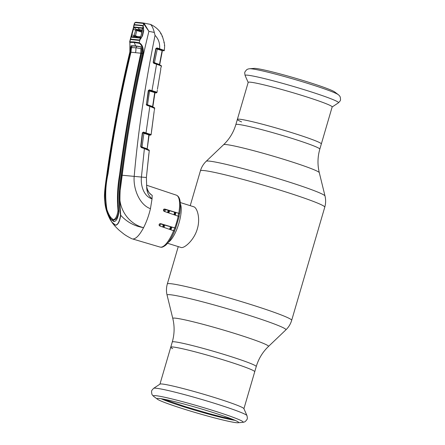 <?xml version="1.0" encoding="UTF-8"?>
<svg xmlns="http://www.w3.org/2000/svg" width="445" height="445" viewBox="0 0 445 445"><rect width="100%" height="100%" fill="white"/><g stroke="black" fill="none" stroke-linecap="round" stroke-linejoin="round"><path stroke-width="0.67" d="M235.844 124.594A43.744 2.648 16.3 0 1 291.642 138.289A43.744 2.648 16.3 0 1 319.816 149.147C317.574 156.957 317.402 164.795 319.293 172.66A49.868 3.02 16.3 0 0 287.17 160.389A49.868 3.02 16.3 0 0 223.618 144.686C229.453 139.079 233.525 132.382 235.844 124.594L237.369 119.394A43.744 2.648 16.3 0 1 293.16 133.088A43.744 2.648 16.3 0 1 321.334 143.952A43.744 2.648 -163.7 0 0 293.16 133.088A43.744 2.648 -163.7 0 0 237.369 119.394A43.744 2.648 -163.7 0 0 241.607 121.891M159.95 384.141L170.752 347.189A43.744 2.648 16.3 0 1 225.114 360.433A43.744 2.648 16.3 0 1 254.724 371.747A43.744 2.648 -163.7 0 0 226.549 360.884A43.744 2.648 -163.7 0 0 170.752 347.189A43.744 2.648 -163.7 0 0 172.71 348.646M180.447 204.027A21.338 6.647 107.4 0 1 178.573 224.375A21.338 6.647 107.4 0 1 168.477 242.141M167.559 243.282L181.343 247.565C184.797 248.11 194.248 239.883 197.335 228.841C200.684 217.872 196.879 206.797 193.297 206.68M174.434 212.243A21.338 6.647 107.4 0 1 174.045 214.69M170.53 226.889A21.338 6.647 107.4 0 1 169.528 229.27M164.094 227.44A21.338 6.647 107.4 0 1 164.589 225.148M168.75 212.91A21.338 6.647 107.4 0 1 169.74 210.863M153.675 388.313L160.022 384.096A43.744 2.648 16.3 0 1 214.29 397.452A43.744 2.648 16.3 0 1 243.882 408.616L246.958 415.591A48.655 2.948 16.3 0 0 214.034 403.17A48.655 2.948 16.3 0 0 153.675 388.313C151.078 391.033 151.456 390.738 151.812 393.886C151.984 394.659 152.641 395.516 153.775 396.456A46.797 2.831 16.3 0 1 211.492 410.034A46.797 2.831 16.3 0 1 242.486 422.394C243.949 422.216 244.967 421.849 245.529 421.293C247.52 418.828 247.681 419.285 246.958 415.591M209.817 411.514A42.52 2.575 16.3 0 1 238.609 422.45A42.52 2.575 16.3 0 1 237.98 422.75A42.52 2.575 16.3 0 1 185.771 409.639A42.52 2.575 16.3 0 1 157.38 399.182A42.52 2.575 16.3 0 1 157.013 398.587A42.52 2.575 16.3 0 1 209.817 411.514M235.077 420.347A41.724 2.525 16.3 0 1 186.572 407.676A41.724 2.525 16.3 0 1 161.123 398.72M319.816 149.147L332.159 106.934A43.744 2.648 -163.7 0 0 303.985 96.076A43.744 2.648 -163.7 0 0 248.193 82.381L237.369 119.394M338.317 94.685L334.712 91.959A42.52 2.575 -163.7 0 0 307.718 81.941A42.52 2.575 -163.7 0 0 254.112 68.391L249.606 68.747C248.138 68.925 247.125 69.292 246.563 69.848C244.572 72.312 244.411 71.862 245.134 75.555A48.655 2.948 -163.7 0 1 307.172 90.624A48.655 2.948 -163.7 0 1 338.417 102.828C341.015 100.108 340.631 100.403 340.28 97.255C340.108 96.482 339.452 95.63 338.317 94.685A46.797 2.831 -163.7 0 0 308.607 83.66A46.797 2.831 -163.7 0 0 249.606 68.747M225.281 417.655L224.391 417.438A43.799 2.653 16.3 0 0 225.537 417.71L226.65 417.972A43.799 2.653 16.3 0 0 227.729 418.222L233.286 419.591M150.071 193.887L152.184 195.333C148.941 193.347 147.111 190.365 146.7 186.399L146.377 177.505L149.27 150.577C149.548 150.104 147.907 149.297 144.358 148.163L148.903 150.132M174.601 231.055C171.803 237.663 168.811 242.397 165.618 245.251C161.657 248.071 161.274 247.131 160.028 247.07L132.705 238.987C135.897 239.037 139.519 235.266 143.574 227.668C146.516 221.91 148.814 215.586 150.449 208.677L152.04 198.876L152.184 195.333M159.777 223.74L175.664 228.174L160.651 223.651C158.948 223.991 158.643 224.764 159.738 225.977L174.507 231.061M163.86 209.139L179.635 213.539L164.695 209.028C163.148 209.367 162.992 210.157 164.233 211.397L179.079 216.493M120.539 215.124C118.593 202.325 118.787 188.997 121.118 175.141C126.463 134.206 133.55 93.628 142.372 53.394C143.029 48.449 142 45.095 139.274 43.332L134.151 42.486L129.946 42.375L129.857 52.11C120.284 92.265 112.652 132.794 106.961 173.689C105.02 187.039 102.472 201.246 107.584 213.795C110.087 220.342 112.757 224.113 115.583 225.103C117.958 224.647 119.61 221.321 120.539 215.124A0.762 0.534 11.3 0 0 120.734 215.285C126.886 222.044 134.496 226.171 143.574 227.668C127.62 223.779 116.857 206.786 120.295 189.653L122.197 175.28C128.316 126.725 137.221 78.743 148.914 31.339L143.702 23.902L142.862 23.351L135.441 22.589A0.456 0.439 -85.2 0 1 135.953 22.256L143.323 23.012A0.456 0.423 -83.4 0 1 143.357 23.018L144.213 23.591L148.914 31.339L154.32 32.441L155.049 35.366C144.892 85.813 137.939 132.821 134.195 176.392C133.072 188.43 139.368 204.839 150.449 208.677M140.131 39.583A0.456 0.356 46.5 0 0 139.891 39.878L138.846 40.384L131.036 39.583L130.591 38.926L129.873 41.819L134.078 41.919L139.218 42.776C142.378 44.517 143.685 48.105 143.14 53.533C134.357 93.761 127.27 134.329 121.886 175.241C119.494 188.524 119.544 203.165 120.734 215.285C119.761 221.488 118.07 224.814 115.672 225.253L111.801 222.072L109.398 217.933M113.87 221.504L114.215 221.571C116.317 221.159 117.847 218.222 118.793 212.771L118.876 211.347C117.563 199.388 118.003 187.267 120.183 174.991C125.512 134.09 132.593 93.539 141.438 53.344L143.14 53.533M114.215 221.571C111.734 220.687 109.414 217.36 107.262 211.586L107.74 211.731M110.343 216.798L114.293 221.577M120.172 175.085L119.56 174.891C117.463 186.872 116.935 198.743 117.975 210.502L118.782 210.758L118.726 211.547C117.814 216.659 116.373 219.43 114.404 219.858L113.542 219.574C111.228 218.712 109.086 215.58 107.128 210.179L106.878 209.361C104.987 197.519 105.382 185.632 108.057 173.711C113.692 132.86 121.324 92.388 130.941 52.293L131.447 47.626L135.825 47.754L140.898 48.594L140.826 53.216L130.964 52.21M107.145 210.218L106.783 210.107C104.536 198.047 104.814 185.915 107.607 173.7C113.264 132.833 120.89 92.338 130.496 52.221L131.203 45.724L135.486 45.863A13.717 13.011 95.9 0 0 134.151 42.486A0.762 0.723 95.9 0 1 134.078 41.919M130.925 52.354L130.496 52.221M136.565 47.837A14.479 13.734 95.9 0 0 136.292 46.135L132.009 45.991L131.709 47.598M141.432 53.361L140.837 53.172M140.87 48.572L141.655 48.833L140.898 48.594M136.292 46.135L141.304 46.948M141.449 53.289L141.46 53.244C142.044 50.229 141.727 48.043 140.503 46.675L135.486 45.863M130.952 52.254L130.518 52.121M113.542 219.574C115.511 219.151 116.968 216.392 117.914 211.286L117.975 210.502M118.782 210.758L118.298 205.44M119.56 174.891C124.867 134.006 131.948 93.478 140.809 53.305L140.826 53.216M141.427 53.356L140.809 53.305M142.928 26.105L143.218 26.422A0.456 0.389 -25.2 0 1 143.168 26.032L143.735 30.688L142.522 35.817L139.891 39.878L139.218 42.776A0.762 0.701 102.4 0 0 139.274 43.332M131.208 39.166L139.163 40.044L140.681 38.899L142.367 35.795L143.574 30.683L143.474 27.217L143.034 26.133M138.846 40.384L139.163 40.044M142.595 25.86L142.5 25.432L143.168 26.032L143.702 23.902A0.456 0.406 -35.7 0 1 144.213 23.591M134.907 25.07L134.796 24.642L142.5 25.432M135.441 22.589L134.307 23.63L133.572 26.489L134.123 25.104A0.456 0.384 38.4 0 0 134.151 25.304M134.307 23.63L134.779 22.762A0.456 0.406 -134.4 0 0 134.674 22.973L134.123 25.104L134.796 24.642M130.713 38.754A0.456 0.395 -11.7 0 0 130.591 38.926L130.747 37.569M131.036 39.583L131.364 39.243M130.507 52.165L129.829 52.11C130.68 47.292 130.085 46.775 129.873 44.544L129.873 41.819A0.762 0.74 85.9 0 0 129.946 42.375M106.783 210.107L107.262 211.586M132.215 238.887L131.776 238.715C128.032 236.807 125.279 235.155 123.51 233.764L119.293 230.377C116.039 227.406 113.542 224.636 111.801 222.072L107.595 213.85C108.029 215.313 104.225 205.401 104.458 195.305C104.909 186.349 105.487 185.609 106.934 173.689C112.629 132.794 120.261 92.271 129.829 52.11L129.857 52.11M142.862 23.351A0.456 0.423 -83.4 0 1 143.323 23.012L139.313 22.573A0.456 0.434 -84.1 0 1 139.352 22.578M150.238 24.341L150.61 24.442C155.11 26.544 158.515 29.448 160.817 33.169L162.458 36.507L164.233 42.614L164.661 45.579L164.35 45.373M150.288 24.347C151.745 25.193 153.086 27.89 154.32 32.441M121.118 175.141L141.427 177.06C140.503 185.71 143.818 196.323 152.04 198.876C148.363 195.644 146.583 191.484 146.7 186.399L146.7 186.399C146.794 188.051 147.607 190.16 149.142 192.718L151.061 194.576M149.22 150.621L144.391 148.602L141.427 177.06L146.377 177.505L146.7 186.399M140.931 146.655L147.184 148.808L148.853 134.807L149.409 134.457L143.179 132.504L142.623 132.866L140.959 146.6L141.31 147.556L140.687 146.555L142.35 132.816L143.485 132.07L151.094 134.668M141.265 147.111L144.358 148.163L144.391 148.602L141.31 147.556M142.678 132.693A0.456 0.456 -146.2 0 1 143.162 132.527L142.623 132.866L140.687 146.555M142.695 132.671L142.35 132.816M147.162 149.181L149.108 134.952A0.456 0.456 -126.2 0 1 149.292 134.64L149.108 134.952L142.589 132.91M143.162 132.527L143.963 132.821L141.961 147.345M147.184 148.808L148.853 134.807M147.545 149.336A0.456 0.456 -134.1 0 1 147.44 148.986L147.162 148.886M148.98 134.957L149.292 134.64A0.456 0.456 -126.2 0 1 149.681 134.568L149.364 134.668M149.086 135.141L150.521 135.052L149.409 134.457A0.456 0.384 -69.8 0 0 149.915 134.051M150.182 134.151A0.456 0.401 -69 0 1 149.659 134.551L149.681 134.568M154.571 108.341L149.832 106.333L145.954 133.333M151.5 131.453L154.165 111.267L151.15 134.629L150.744 135.058A0.456 0.456 -102.9 0 1 150.521 135.052M148.663 90.396L146.466 104.341L148.28 90.574L149.403 89.857L155.845 91.859A0.456 0.389 110.4 0 1 155.338 92.254L149.097 90.29L148.541 90.641L146.466 104.341L146.767 104.864L149.793 105.893C153.642 107.195 155.255 107.996 154.632 108.296L154.326 110.449A0.456 0.456 -162.9 0 1 154.309 110.521L154.298 110.549M143.179 132.504L143.485 132.07M174.484 230.972A20.17 6.286 107.4 0 0 175.675 228.174L179.163 216.481M179.635 213.539L179.724 213.533C181.293 202.787 180.164 196.662 176.337 195.155L146.522 185.187M163.893 50.864L163.71 50.852A0.456 0.451 -97.9 0 0 163.893 50.864L164.361 50.446L164.661 45.579M155.049 35.366C158.565 38.993 160.078 43.449 159.577 48.733L164.277 50.485M163.215 49.89A0.456 0.389 110.4 0 1 162.703 50.279L156.584 48.383L162.636 50.407A0.456 0.456 -113.6 0 1 162.942 50.385M163.432 49.974A0.456 0.401 111.1 0 1 162.915 50.357L163.71 50.852M160.606 33.826L160.99 33.447M162.08 36.618L162.458 36.507L162.08 36.618M163.843 42.659L164.233 42.614L163.843 42.659M138.929 40.017L138.651 39.928M146.466 104.341L146.817 105.304L146.199 104.28M149.781 105.888L154.254 107.84M147.445 105.092L147.479 104.786L152.613 106.539L154.71 92.582L149.553 91.036L147.479 104.786L146.427 104.391A0.456 0.456 -145.8 0 0 146.744 104.898M152.596 106.911L152.746 106.611M152.613 106.539L152.869 106.7L154.966 92.71L152.869 106.7A0.456 0.456 -128.2 0 0 152.974 107.067M154.71 92.582L154.966 92.71A0.456 0.456 -121.7 0 1 155.172 92.393L154.71 92.582L155.016 92.148L155.533 92.343L155.188 92.421M148.508 90.68L149.553 91.036L149.859 90.602L155.016 92.148M148.636 90.43A0.456 0.456 -139.1 0 1 149.081 90.313L149.859 90.602M148.28 90.574L149.403 89.857M154.827 92.716L155.272 92.449M156.362 92.821A0.456 0.456 -101.2 0 0 156.573 92.833L154.932 92.905L156.362 92.821L155.483 92.304A0.456 0.395 110.9 0 0 156 91.915L156.935 92.454M157.435 89.261L160.806 69.17L157.43 89.261M160.617 68.769L161.396 66.238C162.03 65.927 160.45 65.126 156.64 63.846L151.895 91.13M161.318 66.283C161.624 66.105 160.078 65.437 156.679 64.286L153.764 63.29L153.152 62.228L155.8 48.611L156.918 47.932L159.577 48.733L159.271 49.161M153.792 62.951L161.012 65.765M156.629 63.841L153.725 62.845L153.764 63.29M153.681 62.873A0.456 0.456 -136.1 0 1 153.369 62.35L159.466 64.492L162.119 50.619L156.017 48.727M154.359 63.062L157.358 48.666M157.079 49L156.061 48.705L153.369 62.35L153.697 63.218M156.918 47.932L156.061 48.694L153.152 62.228M159.822 65.02A0.456 0.456 -121.6 0 1 159.716 64.636L162.375 50.736A0.456 0.456 -113.6 0 1 162.636 50.407L162.119 50.619L162.425 50.19M159.021 64.336L159.716 64.636L162.119 50.619M158.993 64.497L154.359 62.956M146.783 104.864L149.793 105.893L149.832 106.333L146.817 105.304M142.495 29.114L142.15 28.252L134.195 27.434L133.639 28.224L133.389 27.929L131.509 34.877L131.292 36.134L131.681 35.973L131.837 36.863L139.902 37.686L140.548 37.08L139.969 39.549L139.04 39.978L131.075 39.16L130.674 38.598L130.802 37.33L134.04 25.432L133.389 27.929L134.084 27.006L142.061 27.824L142.489 28.858L142.378 30.182L141.043 35.85L139.591 38.025L131.503 37.196L131.292 36.134L130.674 38.598M133.639 28.224L131.865 34.932L134.112 35.505L135.931 29.348L142.367 29.965M132.955 29.214L136.821 30.488L135.436 35.867L137.282 36.407M131.509 34.877L131.865 34.932L131.681 35.973M131.503 37.196L134.123 36.306L134.112 35.505L135.436 35.867L135.464 36.34M139.591 38.025L139.991 37.664M139.786 39.828L139.04 39.978M139.969 39.549L142.339 35.889M134.04 25.432L134.635 25.031L138.223 25.332L142.495 25.838L143.09 26.361L140.993 35.845M143.607 30.555L143.09 26.361L142.495 25.838M143.446 30.488L142.2 35.839M142.361 28.497L142.061 27.824M134.195 27.434L134.084 27.006M136.209 29.615L136.042 30.232M142.239 30.549L137.038 30.076L141.966 31.717M137.038 30.076L135.936 29.353M140.598 36.929L134.123 36.306M141.855 32.179L136.821 30.488M134.195 27.44L135.931 29.348M137.722 27.295L139.524 29.637L142.161 30.883M140.703 36.768L134.129 36.301M135.436 35.889L134.846 35.711M206.224 161.274A61.916 3.749 16.3 0 1 285.123 180.77A61.916 3.749 16.3 0 1 325.011 196.011C325.907 199.744 325.829 203.46 324.767 207.17A64.775 3.922 16.3 0 0 283.037 191.089A64.775 3.922 16.3 0 0 200.417 170.808C201.518 167.114 203.454 163.932 206.224 161.274L223.618 144.686M170.752 347.189L172.276 341.994C174.518 334.184 174.69 326.346 172.799 318.481L167.081 295.135C166.18 291.403 166.263 287.681 167.326 283.971A64.775 3.922 16.3 0 1 249.945 304.252A64.775 3.922 16.3 0 1 291.675 320.333L324.767 207.17M167.081 295.135A61.916 3.749 16.3 0 1 246.057 314.381A61.916 3.749 16.3 0 1 285.868 329.867C288.638 327.209 290.574 324.032 291.675 320.333M172.799 318.481A49.868 3.02 16.3 0 1 236.406 333.984A49.868 3.02 16.3 0 1 268.469 346.46L285.868 329.867M172.276 341.994A43.744 2.648 16.3 0 1 228.068 355.689A43.744 2.648 16.3 0 1 256.248 366.547C258.567 358.759 262.639 352.062 268.469 346.46M159.154 225.476A20.17 6.286 107.4 0 1 159.471 223.957M163.827 211.158A20.17 6.286 107.4 0 1 164.706 209.389M159.989 226.06A19.814 6.174 107.4 0 1 160.434 223.93M164.672 211.542A19.814 6.174 107.4 0 1 165.618 209.656M175.753 212.627A19.814 6.174 107.4 0 1 175.391 215.141M171.881 227.373A19.814 6.174 107.4 0 1 170.869 229.72M178.528 213.428A19.814 6.174 107.4 0 1 178.145 216.064M174.707 228.074A19.814 6.174 107.4 0 1 173.611 230.643M162.742 226.989A19.814 6.174 107.4 0 1 163.209 224.747M167.415 212.465A19.814 6.174 107.4 0 1 168.41 210.474M163.41 227.211A20.17 6.286 107.4 0 1 163.882 224.942M168.071 212.688A20.17 6.286 107.4 0 1 169.072 210.669M179.452 213.522A20.17 6.286 107.4 0 1 179.035 216.398M175.096 212.437A20.17 6.286 107.4 0 1 174.724 214.918M171.225 227.111A20.17 6.286 107.4 0 1 170.207 229.498M178.784 213.188A27.206 8.472 -72.6 0 0 176.337 195.155M160.028 247.07A27.206 8.472 -72.6 0 0 160.517 247.164A27.206 8.472 -72.6 0 0 173.672 230.666M174.79 227.823A27.206 8.472 -72.6 0 0 178.222 216.092M108.04 173.834L107.607 173.7M135.536 52.649A13.717 13.011 95.9 0 0 135.825 47.754M132.009 45.991L131.203 45.724M118.726 211.547L117.914 211.286M134.579 39.866L134.902 39.533M138.851 22.912A0.456 0.434 -84.1 0 1 139.313 22.573L135.909 22.25L134.779 22.762M143.963 132.821L149.153 134.373M155.077 92.432L155.172 92.393A0.456 0.456 -121.7 0 1 155.533 92.343M156.239 48.416L155.8 48.611M135.158 37.502L137.75 36.596L139.051 36.623M135.547 35.9L137.121 36.395M167.326 283.971L178.245 246.641M190.226 205.668L200.417 170.808M243.921 408.699L256.248 366.547M319.293 172.66L325.011 196.011M180.347 202.564L193.731 206.769M237.98 422.75L242.486 422.394M157.38 399.182L153.775 396.456M248.171 82.442L245.134 75.555M332.142 107L338.417 102.828M163.037 399.048L185.465 406.685L209.183 413.639L224.747 417.677M130.747 37.558L129.629 42.041M143.435 23.029L150.315 24.353M148.891 153.592L146.383 177.505M140.959 146.6L141.276 147.111L144.358 148.163M150.744 135.058L149.086 135.158M160.995 33.453L162.458 36.496L164.238 42.614L164.661 45.562M138.612 39.922L138.89 40.011M156.573 92.833L156.996 92.415L157.33 90.274"/></g></svg>
